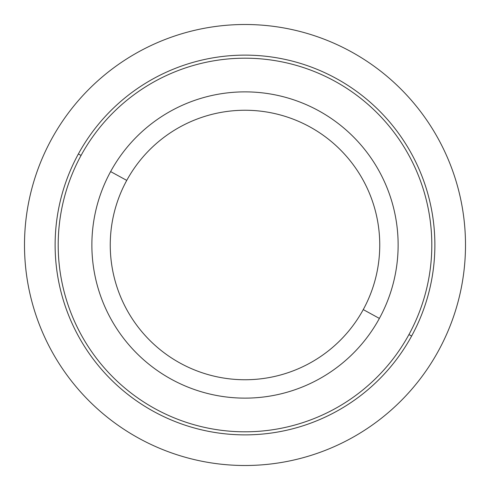 <?xml version="1.0" encoding="UTF-8"?>
<svg xmlns="http://www.w3.org/2000/svg" width="490" height="490" viewBox="0 0 490 490"><rect width="100%" height="100%" fill="white"/><g stroke="black" fill="none" stroke-linecap="round" stroke-linejoin="round"><path stroke-width="0.73" d="M110.618 171.586A153.125 153.125 0 0 0 171.586 379.382A153.125 153.125 0 0 0 379.382 318.414A153.125 153.125 0 0 0 318.414 110.618A153.125 153.125 0 0 0 110.618 171.586L126.745 180.4A134.75 134.75 0 0 0 180.4 363.255A134.75 134.75 0 0 0 363.255 309.6L379.382 318.414A153.125 153.125 0 0 1 171.586 379.382A153.125 153.125 0 0 1 110.618 171.586A153.125 153.125 0 0 1 318.414 110.618A153.125 153.125 0 0 1 379.382 318.414L363.255 309.6A134.75 134.75 0 0 0 309.6 126.745A134.75 134.75 0 0 0 126.745 180.4L110.618 171.586M363.255 309.6A134.75 134.75 0 0 1 180.4 363.255A134.75 134.75 0 0 1 126.745 180.4A134.75 134.75 0 0 1 309.6 126.745A134.75 134.75 0 0 1 363.255 309.6M81.058 155.44A186.812 186.812 0 0 1 334.56 81.058A186.812 186.812 0 0 1 408.942 334.56A186.812 186.812 0 0 1 155.44 408.942A186.812 186.812 0 0 1 81.058 155.44L78.369 153.97A189.875 189.875 0 0 0 153.97 411.631A189.875 189.875 0 0 0 411.631 336.03A189.875 189.875 0 0 0 336.03 78.369A189.875 189.875 0 0 0 78.369 153.97A189.875 189.875 0 0 1 336.03 78.369A189.875 189.875 0 0 1 411.631 336.03L408.942 334.56A186.812 186.812 0 0 0 334.56 81.058A186.812 186.812 0 0 0 81.058 155.44A186.812 186.812 0 0 0 155.44 408.942A186.812 186.812 0 0 0 408.942 334.56L411.631 336.03A189.875 189.875 0 0 1 153.97 411.631A189.875 189.875 0 0 1 78.369 153.97L81.058 155.44M465.5 245A220.5 220.5 0 0 0 245 24.5A220.5 220.5 0 0 0 24.5 245A220.5 220.5 0 0 0 245 465.5A220.5 220.5 0 0 0 465.5 245"/></g></svg>
